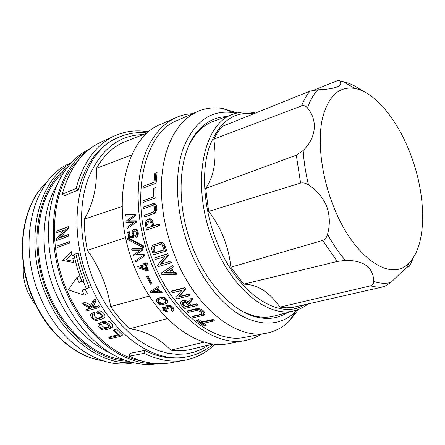 <?xml version="1.0" encoding="UTF-8"?>
<svg xmlns="http://www.w3.org/2000/svg" width="445" height="445" viewBox="0 0 445 445"><rect width="100%" height="100%" fill="white"/><g stroke="black" fill="none" stroke-linecap="round" stroke-linejoin="round"><path stroke-width="0.67" d="M332.587 203.982C352.607 257.694 391.533 283.498 409.322 262.544C426.989 244.822 426.605 196.551 411.008 155.494C398.314 120.907 375.552 92.326 354.999 88.472C339.185 85.891 328.31 95.959 322.358 118.665C317.446 141.098 321.223 174.312 332.587 203.982M230.872 267.206C229.798 256.954 227.351 246.986 223.518 237.302C219.658 227.634 214.707 219.001 208.655 211.408L300.592 183.062C303.212 182.483 305.86 183.112 308.541 184.948C316.89 190.31 322.953 197.458 326.725 206.402C329.895 215.552 330.162 224.836 327.537 234.259C326.78 237.385 325.184 239.443 322.736 240.417L230.872 267.206L243.704 284.166L337.249 261.465L345.403 260.375C363.938 260.375 373.383 267.395 373.739 281.44C373.845 283.604 372.749 285.073 370.44 285.846L279.972 307.122L286.752 307.818L293.233 307.289L384.458 286.536L390.977 282.419C398.214 275.221 403.554 270.21 407.008 267.378L409.483 265.693L409.784 266.032L407.253 267.184M133.8 229.637L134.323 229.381C136.17 228.786 137.455 229.781 138.173 232.362C138.529 234.548 138.028 236.128 136.687 237.107L135.981 237.458L135.591 236.312L136.637 232.985C136.081 231.133 135.174 230.438 133.928 230.905C132.96 231.55 132.588 232.668 132.821 234.259L133.478 235.716L134.184 235.366L133.533 233.914L134.373 230.749M34.315 301.927L33.392 302.194L27.757 292.092C24.063 283.243 22.639 274.276 23.485 265.187M103.763 328.938L108.925 327.631L108.524 325.156L104.731 323.359L99.602 324.683L99.958 327.192C101.193 328.505 102.461 329.089 103.763 328.938L105.993 327.615C104.686 327.759 103.412 327.181 102.172 325.885L101.421 324.16M161.413 303.852L165.651 302.683L165.495 300.253L161.98 298.517L157.769 299.691L157.886 302.155C158.971 303.457 160.15 304.024 161.413 303.852L162.102 303.434L158.57 301.738L158.287 299.452M125.674 237.569L87.404 250.368C93.283 258.567 98.2 267.434 102.144 276.957C106.077 286.491 108.925 296.359 110.688 306.577C116.445 315.093 122.753 322.514 129.612 328.833C144.903 330.735 158.631 337.844 170.797 350.159C177.599 351.149 184.108 350.933 190.321 349.514L191.506 349.23M202.241 314.048L193.48 316.028L192.385 316.745L202.024 314.387L201.407 312.04L196.924 310.349L187.985 312.412L186.95 311.322L188.018 310.638L196.951 308.557C199.405 308.368 201.624 309.203 203.61 311.072C204.961 312.423 205.279 313.575 204.572 314.515L204.038 314.871M93.495 312.379L94.095 312.106L94.88 313.28L92.315 314.687L92.443 317.38C93.606 318.809 94.807 319.438 96.053 319.26L101.154 317.908C101.816 317.341 101.755 316.451 100.976 315.238C99.858 313.808 98.662 313.169 97.394 313.313L96.615 312.134L98.768 310.905C100.692 310.71 102.467 311.656 104.091 313.753C105.231 315.483 105.332 316.796 104.386 317.685L104.086 317.858M160.15 264.458L167.409 255.869L166.797 254.256L154.61 257.905L155.216 259.496L164.756 256.659L157.547 265.214L158.153 266.622L170.374 263.095L171.375 262.539L170.763 261.109L160.15 264.458L170.763 261.109M110.371 353.069C86.975 342.389 68.586 322.041 55.213 292.037C39.188 254.69 40.862 210.229 57.622 184.035M123.526 359.621C95.475 357.202 64.43 331.23 48.983 293.867C28.964 247.898 37.591 192.891 64.714 171.164M140.715 266.994L146.021 268.852M157.207 363.687C147.568 365.262 137.505 364.333 127.014 360.889C101.087 352.473 74.932 326.196 60.648 291.742C41.769 247.848 45.462 195.511 66.861 168.138C73.536 159.338 81.285 152.846 90.107 148.663M154.337 363.482C122.509 364.967 84.155 335.575 65.599 290.296C41.685 235.327 54.513 170.385 87.86 150.466M153.358 212.054L144.097 215.43L153.008 212.287C154.204 211.464 154.738 210.118 154.621 208.249C154.304 206.258 153.453 205.395 152.062 205.668L143.412 208.766L143.284 207.131L153.058 203.504C155.144 203.159 156.401 204.444 156.818 207.348C157.007 210.079 156.212 212.076 154.437 213.339L154.22 213.439M214.123 121.062L212.944 121.491C206.68 123.86 201.09 127.971 196.178 133.817L190.421 142.278M226.371 116.651C215.263 117.024 205.618 121.975 197.441 131.498C177.983 153.492 175.057 204.867 193.236 248.95C207.259 284.322 232.446 310.771 255.258 316.762C267.401 319.944 278.147 318.531 287.492 312.518M136.687 237.107L135.975 237.458C137.327 236.479 137.822 234.893 137.466 232.707C136.737 230.126 135.452 229.131 133.606 229.731C132.204 230.721 131.67 232.318 132.004 234.532L132.482 236.306L129.395 236.412L132.532 235.984M171.759 310.31L171.47 310.493L172.337 311.339L172.749 311.083C173.494 310.254 173.339 309.169 172.282 307.829C170.218 305.665 168.232 304.997 166.313 305.832L165.846 307.59L162.659 307.339L162.981 310.059L166.947 311.984L167.654 311.545L167.02 310.643L164.511 309.425L164.116 307.934M237.302 112.93L222.895 108.536C214.034 107.067 205.596 108.057 197.58 111.495L190.705 115.3L184.325 120.456L178.545 126.947L173.455 134.724L169.156 143.718L165.729 153.837L163.243 164.956L161.769 176.938L161.34 189.614L161.98 202.798L163.699 216.298L166.48 229.898L170.285 243.382L175.046 256.537C195.6 308.585 237.085 340.125 266.744 333.133C275.294 331.408 282.798 327.42 289.25 321.168L298.601 309.358M236.2 113.219L233.308 112.657C210.808 109.553 194.065 121.585 183.084 148.752C173.689 175.63 176.114 215.636 190.187 250.641C202.458 281.029 222.411 305.493 242.536 316.395C263.579 326.663 281.223 325.15 295.469 311.856L297.533 309.753M157.057 302.361C158.542 304.18 160.222 304.986 162.108 304.781L166.575 303.507C167.403 302.661 167.32 301.504 166.341 300.041C164.867 298.178 163.193 297.349 161.324 297.555L156.907 298.829C156.023 299.696 156.073 300.876 157.057 302.361M98.812 323.504L101.354 322.102L106.049 320.962C108.035 320.789 109.915 321.674 111.684 323.615C112.947 325.173 113.163 326.385 112.329 327.253L112.018 327.437M109.476 324.933C107.712 322.975 105.838 322.08 103.852 322.247L98.517 323.671C97.605 324.572 97.778 325.818 99.029 327.409C100.793 329.306 102.678 330.168 104.681 330.006L110.093 328.594C110.933 327.726 110.727 326.508 109.476 324.933M140.281 267.445L139.78 267.273L144.753 265.81L146.327 269.559L140.281 267.445M147.707 270.571L145.587 265.565L147.295 265.064L146.85 263.952L145.137 264.458L144.647 263.218L143.818 263.462L144.308 264.703L137.672 266.661L138.117 267.762L146.872 270.81L148.38 270.198L146.322 265.348M96.053 319.26L98.228 318.003C96.982 318.181 95.781 317.563 94.613 316.139L94.323 313.591M71.289 162.781L70.56 163.104C33.614 177.249 15.925 241.935 40.167 296.882C59.068 342.884 100.837 370.023 132.916 362.925L133.7 362.781M171.47 310.493L171.753 310.315L171.436 308.029C169.934 306.505 168.538 306.038 167.253 306.644L167.526 308.969L168.221 308.535L167.787 306.388M92.716 314.504L91.937 313.33L91.342 313.591C90.329 314.509 90.385 315.844 91.52 317.613C93.166 319.682 94.957 320.606 96.893 320.389L102.205 318.954C103.157 318.064 103.062 316.745 101.922 314.999C100.303 312.891 98.534 311.934 96.615 312.134M144.097 215.43L144.302 217.038L153.341 213.85C155.116 212.593 155.906 210.596 155.711 207.865C155.277 204.956 154.014 203.677 151.929 204.021L143.284 207.131M166.691 305.598L167.008 305.404C168.922 304.569 170.913 305.231 172.977 307.389C174.034 308.73 174.195 309.809 173.455 310.638L173.061 310.888M192.385 316.745L193.486 317.769L203.476 315.249C204.188 314.303 203.877 313.152 202.531 311.784C200.55 309.904 198.337 309.058 195.889 309.247L186.95 311.322M167.526 308.969L166.686 309.169C165.573 308.046 164.544 307.701 163.599 308.14L163.81 309.859L166.319 311.083L167.02 310.643M135.653 222.528L135.458 221.159L127.926 221.198L134.829 216.181L134.679 214.796L125.379 214.857L126.135 214.512L135.425 214.451L135.569 215.836L128.666 220.854L136.187 220.82L136.381 222.183L127.086 228.719L136.381 222.183M144.653 255.875L135.825 261.844L144.653 255.875L144.224 254.618L136.176 254.585L142.728 250.029L142.339 248.749L132.36 248.722L131.664 249.072L132.009 250.262L140.103 250.29L133.444 254.929L133.828 256.098L142.005 256.142L135.408 260.692L135.825 261.844M143.907 246.146L143.718 247.259L143.029 247.615L143.218 246.497L143.907 246.146L128.288 237.797L127.582 238.142L127.337 239.277L143.029 247.615M134.184 235.366L133.889 237.163L133.183 237.513L133.478 235.716M129.395 236.412L128.51 231.967L127.704 232.24L129.228 231.623L130.107 236.067M137.672 266.661L144.247 264.553M143.818 263.462L145.326 262.856L145.815 264.091L147.529 263.585L147.974 264.697L147.295 265.064M261.443 334.156C256.559 337.221 251.269 339.307 245.568 340.408C214.84 347.501 172.376 316.084 151.639 263.946L146.839 250.752L143.029 237.224L140.275 223.568L138.618 210.001L138.061 196.735L138.606 183.969L140.22 171.887L142.867 160.656L146.483 150.421L150.983 141.31L156.284 133.405L162.297 126.781L168.911 121.491L176.025 117.558C181.343 115.222 186.878 113.926 192.641 113.675M176.025 117.558L160.623 124.394C124.756 137.633 109.159 207.565 135.241 268.763C155.683 319.916 198.058 350.643 229.008 343.54L245.568 340.408M155.789 172.949L157.107 172.404L156.145 183.073L154.916 183.601L155.789 172.949L157.107 172.404M154.715 173.372L153.92 182.289L143.134 186.422L153.926 182.233M154.788 187.773L155.995 187.245L156.106 197.586L154.955 198.103L154.788 187.773L155.995 187.245M153.703 188.179L153.798 196.823L142.945 200.812L153.792 196.735M147.823 219.357L148.68 218.951C150.849 218.261 152.301 219.424 153.041 222.428L153.675 225.799L159.31 223.907L159.627 225.487L158.576 226.004L158.253 224.425L159.31 223.907M153.581 244.856L160.3 242.519C162.419 242.169 164.021 243.348 165.112 246.068L166.669 250.613L165.657 251.152L164.099 246.602C163.004 243.882 161.396 242.697 159.282 243.053L153.247 245.028C151.734 246.168 151.3 247.943 151.945 250.357L153.486 254.846L165.657 251.152M197.58 111.495L177.588 120.3C142.778 132.955 127.999 202.063 153.725 262.811C173.912 313.614 215.319 344.274 245.295 337.26L266.744 333.133M154.61 257.905L167.804 253.711L168.416 255.319L161.151 263.907M98.228 318.003L101.588 317.168M144.581 350.432L129.923 353.358L129.378 356.184L144.046 353.302L144.581 350.432C158.62 357.313 172.009 359.577 184.753 357.224L186.872 356.834C196.846 354.904 205.646 350.621 213.272 343.991M113.191 330.468L116.39 328.888L122.609 335.024L120.3 336.453L114.142 330.251L113.191 330.468L118.303 335.675L108.769 337.8L109.809 338.773L120.3 336.453M108.769 337.8L111.072 336.392L117.547 334.94M93.016 300.542L95.163 299.368L95.981 300.848L93.456 306.271L94.568 306.777L98.801 305.665L99.547 306.878L97.394 308.09L96.654 306.872L92.421 307.984L91.303 307.467L93.839 302.027L93.016 300.542L90.046 306.889L82.687 303.379L83.549 304.936L90.886 308.385L86.28 309.592L87.014 310.794L97.394 308.09M86.28 309.592L90.007 307.979M82.687 303.379L84.828 302.205L90.88 305.081M86.419 288.872L89.234 287.387L87.609 283.615C83.565 273.864 80.456 263.829 78.276 253.5L75.873 253.822L76.746 257.755L79.933 269.459L83.921 280.917L83.254 281.262L86.419 288.872L82.125 290.107L84.227 295.163L68.369 289.879L76.857 277.463L78.965 282.536L83.254 281.262M85.206 289.222L87.237 293.55L84.227 295.163M78.821 159.733C52.799 184.553 45.918 241.757 66.639 289.756C82.536 328.321 113.208 356.072 141.632 361.001M157.269 298.612L162.008 297.143C163.877 296.943 165.551 297.766 167.025 299.624C168.01 301.081 168.093 302.238 167.264 303.084L166.875 303.323M243.354 311.884L252.899 315.572C260.264 317.585 267.195 317.786 273.697 316.178L274.91 315.855M33.392 302.194L35.255 303.929M158.253 287.476L158.209 287.887M313.92 90.118L336.264 81.129C338.178 80.45 339.39 80.4 339.919 80.979L340.119 81.235C341.61 83.465 340.559 85.373 336.965 86.953C332.738 88.566 326.352 89.512 317.797 89.795L310.026 91.108L222.227 126.441L217.688 132.254L213.767 139.163L301.604 105.877C304.013 105.237 305.993 105.977 307.54 108.113C317.875 120.144 316.412 137.638 303.173 150.482L296.309 155.205L205.673 188.463L208.655 211.408M363.259 91.27L357.457 87.626C352.64 84.639 347.879 82.659 343.173 81.696L340.119 81.235M279.972 307.122C269.303 291.97 257.216 284.316 243.704 284.166M205.673 188.463C214.223 175.764 216.921 159.332 213.767 139.163M127.704 232.24L128.794 237.663L133.183 237.513M128.51 231.967L129.228 231.623M143.218 246.497L127.582 238.142M147.501 276.395L146.672 276.629L148.174 276.017L152.079 283.66L151.406 284.043L147.501 276.395L148.174 276.017M146.672 276.629L150.571 284.272L151.406 284.043M152.251 291.709L156.445 288.989L158.131 291.781L152.251 291.709L152.924 291.314L157.875 291.369M156.462 289.016L152.924 291.314M159.11 291.792L157.146 288.532L158.398 287.72L157.791 286.675L150.06 291.709L150.66 292.704L161.496 292.827L162.175 292.426L161.535 291.408L160.856 291.809L159.11 291.792L159.788 291.392L161.535 291.408M157.791 286.675L158.465 286.285L159.071 287.325L157.819 288.137L159.788 291.392M158.398 287.72L159.071 287.325M157.146 288.532L157.819 288.137M161.496 292.827L160.856 291.809M144.647 263.218L145.326 262.856M145.137 264.458L145.815 264.091M146.85 263.952L147.529 263.585M125.379 214.857L125.484 216.142L133.027 216.098L126.018 221.204L126.174 222.478L133.828 222.444L126.886 227.467L127.086 228.719M134.679 214.796L135.425 214.451M134.829 216.181L135.569 215.836M127.926 221.198L128.666 220.854M135.458 221.159L136.187 220.82M143.974 256.237L143.54 254.974L135.491 254.941L142.044 250.385L141.649 249.105L142.339 248.749M141.649 249.105L131.664 249.072M142.044 250.385L142.728 250.029M135.491 254.941L136.176 254.585M143.54 254.974L144.224 254.618M166.947 311.984L166.319 311.083M162.959 307.156L165.79 306.816M75.873 253.822L73.831 254.501L77.291 268.168L81.863 281.529L83.921 280.917M105.993 327.615L109.286 326.841M91.937 313.33L94.095 312.106M114.142 330.251L116.39 328.888M91.303 307.467L93.456 306.271M93.839 302.027L95.981 300.848M92.421 307.984L94.568 306.777M96.654 306.872L98.801 305.665M76.857 277.463L79.811 275.961M78.965 282.536L81.708 281.123M56.415 240.606L66.35 237.057L66.222 235.538L58.412 238.348L65.854 229.409L65.793 227.712L55.886 231.367L55.942 233.047L63.696 230.198L56.293 239.11L56.415 240.606M67.139 244.099L66.95 242.608L56.993 246.096L57.177 247.57L69.459 243.037L69.275 241.546L66.95 242.608M56.993 246.096L69.275 241.546M55.886 231.367L68.241 226.639L68.285 228.341L60.793 237.285L68.602 234.476L68.719 235.995L66.35 237.057M65.793 227.712L68.241 226.639M65.854 229.409L68.285 228.341M58.412 238.348L60.793 237.285M66.222 235.538L68.602 234.476M74.61 258.039L72.796 258.64L73.748 262.561L62.422 260.408L71.339 251.603L72.118 255.547L73.926 254.946M73.436 261.326L66.038 259.902L62.422 260.408M66.038 259.902L71.829 254.156M73.998 255.297L72.118 255.547M64.586 195.616L78.415 189.965L76.062 188.496L62.244 194.187L64.586 195.616M214.946 344.135C206.491 352.624 196.479 357.98 184.909 360.205L170.257 362.847C157.257 365.206 143.629 362.986 129.378 356.184M184.909 360.205C171.948 362.558 158.331 360.255 144.046 353.302M62.244 194.187C69.626 167.937 82.653 150.521 101.315 141.933L114.871 135.775C125.651 131.025 136.938 129.734 148.719 131.904M76.062 188.496C83.326 161.908 96.265 144.33 114.871 135.775M147.423 132.977C137.383 131.859 127.709 133.344 118.403 137.427L116.44 138.312C98.167 146.661 85.496 163.877 78.415 189.965M87.404 250.368C85.268 239.788 84.239 229.386 84.316 219.168C92.949 204.489 96.982 187.562 96.42 168.388C104.002 155.155 113.664 146.188 125.401 141.488L126.536 141.048M162.102 303.434L165.818 302.511L165.134 302.934M204.377 342.083L170.797 350.159M96.42 168.388L131.737 154.91M122.08 206.508L84.316 219.168M129.612 328.833L167.298 318.603M149.387 296.053L110.688 306.577M182.745 302.289L182.428 302.489C183.868 301.793 185.426 302.289 187.095 303.974L188.897 306.11L184.519 307.145L185.571 306.477L183.768 304.363L183.207 302.155M185.571 306.477L188.597 305.76M154.115 246.33L159.738 244.561C161.146 244.316 162.225 245.112 162.992 246.942L164.027 250.007L154.053 253.049L155.066 252.515L154.042 249.489L154.582 246.174M155.066 252.515L163.955 249.801M148.118 220.937L147.968 221.009C149.359 220.498 150.338 221.265 150.888 223.312L151.528 226.677L147.262 228.107L148.324 227.59L147.701 224.241L148.602 220.82M148.324 227.59L151.5 226.527M169.734 269.364L164.967 272.518L171.286 272.562M143.134 186.422L143.04 188.129L154.916 183.601M142.945 200.812L143.012 202.464L154.955 198.103M170.374 263.095L169.762 261.666M167.409 255.869L168.416 255.319M166.797 254.256L167.804 253.711M172.844 273.147L170.658 268.658L172.371 267.523L171.703 266.082L161.14 273.102L161.808 274.47L175.836 274.565L176.837 273.987L176.114 272.585L175.119 273.163L172.844 273.147L173.845 272.574L176.114 272.585M175.836 274.565L175.119 273.163M170.658 268.658L171.653 268.096L173.845 272.574M172.371 267.523L171.653 268.096M171.703 266.082L172.705 265.52L173.366 266.961M163.966 273.085L169.701 269.292L171.575 273.141L163.966 273.085L164.967 272.518M178.417 297.093L184.669 289.645L183.757 288.238L171.447 291.414L172.354 292.793L181.994 290.329L175.786 297.75L176.671 298.957L189.008 295.897L190.032 295.263L189.136 294.039L188.118 294.668L178.417 297.093L179.435 296.465L189.136 294.039M189.008 295.897L188.118 294.668M184.669 289.645L185.682 289.028L179.435 296.465M183.757 288.238L184.764 287.631L185.682 289.028M171.447 291.414L172.454 290.802L184.764 287.631M205.112 325.946L201.869 323.593L213.161 321.162L211.948 320.216L200.662 322.664L197.714 320.267L196.612 320.506L204.005 326.185L206.296 325.134L203.588 323.226M213.161 321.162L214.312 320.367L213.088 319.432L211.948 320.216M200.662 322.664L201.808 321.885L213.088 319.432M197.714 320.267L198.837 319.516L201.808 321.885M196.612 320.506L198.837 319.516M158.253 224.425L153.675 225.799M152.613 226.316L151.973 222.945C151.222 219.936 149.765 218.779 147.601 219.463C145.91 220.648 145.231 222.528 145.56 225.12L146.505 230.026L158.576 226.004M147.262 228.107L146.628 224.758C146.416 222.984 146.861 221.738 147.968 221.009M154.053 253.049L153.024 250.023C152.596 248.393 152.88 247.203 153.887 246.447M195.783 304.475L190.009 305.843L188.413 303.957L191.94 299.774L190.922 298.456L191.945 297.811L192.969 299.123L189.453 303.301L191.055 305.175L196.829 303.801L197.819 304.942L196.773 305.62L195.783 304.475L196.829 303.801M190.922 298.456L187.284 302.772C184.948 300.937 182.917 300.497 181.198 301.454C180.269 302.466 180.414 303.74 181.627 305.287L184.408 308.535L196.773 305.62M181.677 301.154L182.228 300.809C183.818 299.886 185.754 300.242 188.035 301.882M190.009 305.843L191.055 305.175M188.413 303.957L189.453 303.301M191.94 299.774L192.969 299.123M184.519 307.145L182.723 305.025L182.428 302.489M118.403 137.427C80.628 151.795 63.329 222.177 89.684 283.009C110.277 333.833 154.12 364.066 186.872 356.834M208.855 345.059L201.541 349.308L193.653 352.312L185.265 353.998L176.47 354.292L167.381 353.141L158.109 350.521L148.791 346.416L139.558 340.853L130.552 333.872L121.919 325.551L113.803 315.983L106.344 305.309L99.674 293.678L93.906 281.279C79.577 246.702 77.73 206.797 88.21 178.462C100.331 149.676 118.654 135.063 143.184 134.613M102.634 360.656C75.967 357.096 47.42 332.626 33.102 298.2C14.479 255.575 21.9 204.322 46.942 182.194M70.711 163.421C37.208 181.076 23.218 242.97 46.108 295.141C63.902 338.372 101.816 365.701 132.866 362.58M127.865 361.168C98.417 360.928 64.497 334.234 48.038 294.351C26.789 245.707 37.552 187.657 67.401 167.426M304.352 304.764C279.555 321.006 236.896 293.8 216.543 241.235C203.699 208.994 201.095 172.298 209.133 147.479C218.562 122.353 233.397 111.122 253.644 113.803M235.227 113.497L233.058 114.243C202.575 123.371 190.36 186.26 213.65 242.43C232.04 289.639 268.897 318.186 294.362 310.699L296.57 310.076M327.537 234.259C333.06 244.322 339.018 253.027 345.403 260.375M373.739 281.44C379.947 283.521 385.693 283.849 390.977 282.419M409.784 266.032L413.761 256.815M103.852 322.247L106.049 320.962M151.929 204.021L153.058 203.504M195.889 309.247L196.951 308.557M161.324 297.555L162.008 297.143M303.173 150.482C303.852 161.63 305.637 173.116 308.541 184.948M317.797 89.795C313.541 94.29 310.126 100.398 307.54 108.113M310.026 91.108C306.688 95.008 303.879 99.93 301.604 105.877M296.309 155.205L300.592 183.062M322.736 240.417L337.249 261.465M370.44 285.846C375.408 287.192 380.08 287.42 384.458 286.536M157.602 298.495L158.287 298.089M108.469 327.837L109.092 327.464M100.737 318.097L101.31 317.763M99.157 323.387L101.354 322.102M152.768 212.393L153.097 212.237M153.041 222.428L151.973 222.945M147.701 224.241L146.628 224.758M165.112 246.068L164.099 246.602M159.282 243.053L160.3 242.519M153.82 244.767L154.843 244.238M154.042 249.489L153.024 250.023M183.768 304.363L182.723 305.025M201.329 314.732L202.197 314.159M32.691 298.233C14.084 255.586 21.56 204.288 47.092 181.999M308.151 303.896C304.03 307.145 299.429 309.409 294.362 310.699L273.697 316.178M409.322 262.544L407.008 267.378M196.178 133.817L197.441 131.498M233.308 112.657L222.895 108.536M102.867 360.734C75.756 357.296 47.07 332.754 32.708 298.272M354.999 88.472L343.173 81.696L339.919 80.979M212.944 121.491L233.058 114.243C240.283 111.617 247.759 111.222 255.486 113.058M173.455 310.638L172.755 311.077M112.324 327.253L110.093 328.594M104.386 317.685L102.205 318.954M93.506 312.373L91.62 313.441M213.394 343.963L190.321 349.514M147.534 132.933L125.401 141.488M252.899 315.572L255.258 316.762M295.469 311.856L289.25 321.168M154.437 213.339L153.353 213.845M204.572 314.515L203.476 315.249M167.264 303.084L166.575 303.507"/></g></svg>
